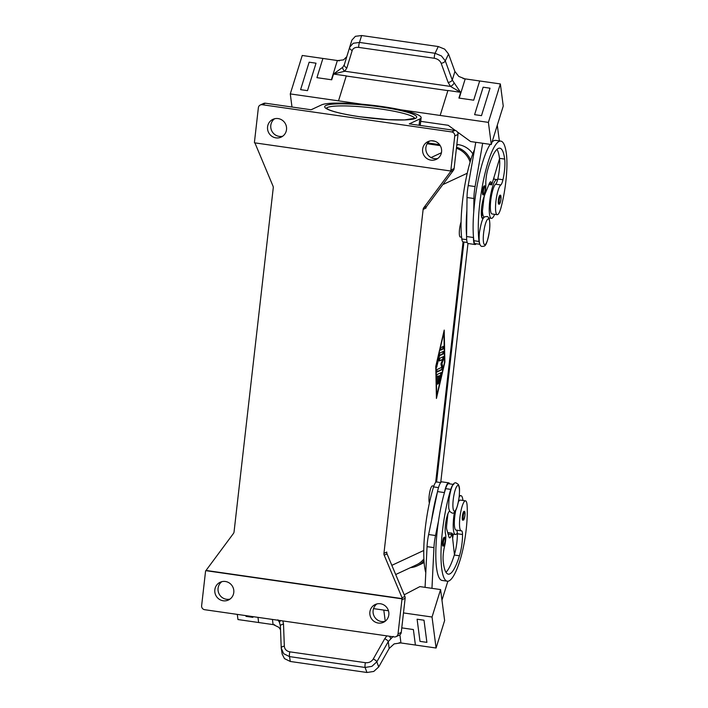 <?xml version="1.0" encoding="UTF-8"?>
<svg xmlns="http://www.w3.org/2000/svg" width="708" height="708" viewBox="0 0 708 708"><rect width="100%" height="100%" fill="white"/><g stroke="black" fill="none" stroke-linecap="round" stroke-linejoin="round"><path stroke-width="1.06" d="M482.573 190.85A4.452 0.938 -81.8 0 1 484.219 185.974C485.007 185.301 485.316 186.664 485.139 190.063C484.52 193.788 483.794 195.355 482.953 194.788A4.452 0.938 -81.8 0 1 482.573 190.85M474.51 149.556A56.985 12.063 98.2 0 0 461.811 238.977A13.355 2.823 98.2 0 0 463.112 241.906L467.245 242.499M483.343 218.285A12.47 2.637 -81.8 0 1 482.67 218.56A12.47 2.637 -81.8 0 1 481.36 210.418A12.47 2.637 -81.8 0 1 483.945 196.974A8.903 1.885 98.2 0 0 485.821 184.682A12.47 2.637 -81.8 0 1 487.697 169.778A49.861 10.549 -81.8 0 1 499.795 148.167A49.861 10.549 -81.8 0 1 504.662 159.079A17.806 3.77 -81.8 0 1 502.945 179.735A8.903 1.885 -81.8 0 1 500.813 184.947A15.134 3.204 98.2 0 0 497.627 192.054A15.134 3.204 98.2 0 0 497.202 214.692A15.134 3.204 98.2 0 0 501.087 207.356A42.126 8.912 98.2 0 0 506.37 153.583A56.985 12.063 98.2 0 0 500.804 141.113A56.985 12.063 98.2 0 0 483.971 177.938A56.985 12.063 98.2 0 0 479.042 241.455A13.355 2.823 98.2 0 0 479.679 243.809M490.21 144.361A56.985 12.063 98.2 0 0 473.767 211.453A56.985 12.063 98.2 0 0 473.475 236.941A56.985 12.063 98.2 0 0 473.873 240.711A13.355 2.823 98.2 0 0 475.174 243.632L479.856 244.304M494.644 214.32A19.585 4.142 -81.8 0 1 491.989 218.25A19.585 4.142 -81.8 0 1 491.405 218.356A19.585 4.142 -81.8 0 1 489.901 199.709A19.585 4.142 -81.8 0 1 496.388 179.682A19.585 4.142 -81.8 0 1 496.972 179.575A19.585 4.142 -81.8 0 1 497.556 179.885A8.903 1.885 -81.8 0 1 495.644 184.204A15.134 3.204 98.2 0 0 492.458 191.31A15.134 3.204 98.2 0 0 492.033 213.949L497.202 214.692M461.598 237.189L460.297 237.003A8.903 1.885 -81.8 0 1 459.545 229.126A8.903 1.885 -81.8 0 1 461.085 221.931M442.553 542.169A4.452 0.938 -81.8 0 1 444.19 537.292C445.031 536.788 445.332 538.16 445.12 541.381A3.744 0.788 -81.8 0 1 443.827 545.479A3.744 0.788 -81.8 0 1 443.403 542.195A3.744 0.788 -81.8 0 1 444.668 538.115A3.744 0.788 -81.8 0 1 445.102 541.399C443.58 548.134 444.049 545.063 442.925 546.107A4.452 0.938 -81.8 0 1 442.553 542.169M425.791 572.675A56.985 12.063 -81.8 0 1 433.561 486.9A13.355 2.823 -81.8 0 1 436.482 481.98A13.355 2.823 -81.8 0 1 436.544 481.98A13.355 2.823 -81.8 0 1 436.606 481.998M449.589 511.043A12.47 2.637 98.2 0 0 446.005 521.044A12.47 2.637 98.2 0 0 445.544 534.018A8.903 1.885 -81.8 0 1 444.668 545.841A12.47 2.637 98.2 0 0 443.164 560.577A49.861 10.549 98.2 0 0 448.323 574.153A49.861 10.549 98.2 0 0 459.465 555.78A17.806 3.77 98.2 0 0 462.519 534.505A8.903 1.885 98.2 0 0 461.536 530.796A8.903 1.885 98.2 0 0 461.404 530.796A15.134 3.204 -81.8 0 1 461.191 530.805A15.134 3.204 -81.8 0 1 459.572 526.035A15.134 3.204 -81.8 0 1 461.244 509.627A15.134 3.204 -81.8 0 1 465.492 500.839A15.134 3.204 -81.8 0 1 467.112 505.609A42.126 8.912 -81.8 0 1 460.041 560.214A56.985 12.063 -81.8 0 1 447.314 581.197L442.146 580.454A56.985 12.063 -81.8 0 1 438.464 521.274A56.985 12.063 -81.8 0 1 444.279 493.219A56.985 12.063 -81.8 0 1 445.624 488.635A13.355 2.823 -81.8 0 1 448.545 483.706A13.355 2.823 -81.8 0 1 448.606 483.714A13.355 2.823 -81.8 0 1 448.668 483.723M461.191 530.805L456.023 530.062A15.134 3.204 -81.8 0 1 454.403 525.292A15.134 3.204 -81.8 0 1 455.748 510.371M458.386 501.99A15.134 3.204 -81.8 0 1 460.324 500.096L465.492 500.839M429.402 502.963A8.903 1.885 -81.8 0 1 429.181 495.644A8.903 1.885 -81.8 0 1 432.464 485.892L433.827 486.086M462.368 516.291A4.452 0.938 -81.8 0 1 464.005 511.415C464.846 510.91 465.156 512.282 464.935 515.504A3.744 0.788 -81.8 0 1 463.643 519.601A3.744 0.788 -81.8 0 1 463.218 516.318A3.744 0.788 -81.8 0 1 464.483 512.238A3.744 0.788 -81.8 0 1 464.917 515.521C463.395 522.256 463.873 519.185 462.74 520.23A4.452 0.938 -81.8 0 1 462.368 516.291M462.935 500.468A19.585 4.142 98.2 0 0 460.961 495.68A19.585 4.142 98.2 0 0 460.368 495.786A19.585 4.142 98.2 0 0 459.182 496.928M454.439 512.141A19.585 4.142 98.2 0 0 455.386 534.46A19.585 4.142 98.2 0 0 455.979 534.363A19.585 4.142 98.2 0 0 457.324 532.982A8.903 1.885 98.2 0 0 456.563 530.142M366.956 672.485L373.771 671.45L378.718 666.945L376.824 661.838A3.558 1.292 -150.5 0 0 375.55 660.334A3.558 1.292 -150.5 0 0 373.266 658.998C371.47 661.759 368.859 662.989 365.425 662.697A3.558 0.752 -81.8 0 0 365.001 665.378A3.558 0.752 -81.8 0 0 365.089 667.458L366.956 672.485L290.315 661.476L284.483 658.617L282.165 654.112L281.226 648.015A3.558 1.673 -2.2 0 1 282.023 646.9A3.558 1.673 -2.2 0 1 284.333 646.227L283.501 624.208A3.558 1.673 177.8 0 0 281.191 624.881A3.558 1.673 177.8 0 0 280.395 625.996L281.226 648.006A3.558 1.673 -2.2 0 1 281.226 648.006A3.558 1.673 -2.2 0 0 281.235 648.103L283.669 653.696L289.501 656.599L365.089 667.458L371.877 666.37L376.824 661.838L388.276 641.59L393.161 636.377M386.878 635.873L384.718 638.749A3.558 1.292 -150.5 0 1 387.002 640.085A3.558 1.292 -150.5 0 1 388.276 641.59L389.17 648.466L394.144 643.899L400.622 642.917A10.682 8.328 -7.4 0 1 400.949 642.961L399.878 634.802M272.43 619.438L273.102 624.598A10.682 8.328 172.6 0 1 273.43 624.651L274.713 624.837M280.536 629.748L278.89 627.341L273.43 624.651M280.687 620.624A3.558 1.681 153.7 0 0 279.51 622.5L280.395 625.996A3.558 1.673 177.8 0 0 280.403 626.093L281.226 647.909M500.025 195.302A4.452 0.938 98.2 0 0 498.379 200.187A4.452 0.938 98.2 0 0 498.759 204.116C499.6 204.692 500.326 203.116 500.945 199.399C501.122 196.001 500.813 194.638 500.025 195.302M352.212 50.463A3.558 2.443 -163 0 1 350.141 49.038A3.558 2.443 -163 0 1 349.699 47.153L344.38 64.534A3.558 2.443 17 0 0 344.38 64.543A3.558 2.443 17 0 0 344.823 66.428A3.558 2.443 17 0 0 346.893 67.862L352.212 50.463C353.168 48.1 355.336 47.082 358.708 47.401L434.296 58.26C437.686 58.914 439.969 60.569 441.146 63.242L448.111 82.402A3.558 2.053 -20 0 0 450.633 81.632A3.558 2.053 -20 0 0 452.253 80.031L445.297 60.87L448.553 54.02L444.668 49.135L438.279 46.542L361.638 35.533L355.389 36.312L351.903 40.099L349.725 47.082M358.708 47.401A3.558 0.752 -81.8 0 1 358.885 44.825A3.558 0.752 -81.8 0 1 359.478 42.427L353.212 43.276L349.699 47.153A3.558 2.443 -163 0 1 349.708 47.144L351.903 40.099M441.146 63.242A3.558 2.053 -20 0 0 443.668 62.472A3.558 2.053 -20 0 0 445.297 60.87L441.429 55.95L435.066 53.286L359.478 42.427L361.638 35.533M448.111 82.402L450.509 86.42L460.527 92.297L452.253 80.031L454.908 71.508L458.802 76.437L464.89 78.845L463.085 78.579M460.722 92.226L458.908 98.067L473.696 100.191L479.679 80.969L500.352 83.933L503.246 106.076L491.281 144.512L488.396 122.378L440.155 115.448L447.925 90.482L460.527 92.297M459.235 98.111L465.218 78.889A10.682 6.301 17.3 0 1 464.89 78.845M349.699 47.153L344.38 64.543L342.769 67.251L333.574 73.959L344.823 71.234L346.893 67.862M346.796 56.658L343.539 59.879L337.698 60.569A10.682 6.301 -162.7 0 1 337.371 60.525L331.397 79.747M434.296 58.26A3.558 0.752 -81.8 0 1 434.473 55.684A3.558 0.752 -81.8 0 1 435.066 53.286L438.279 46.542M387.037 553.877A3.558 3.451 65 0 1 386.772 552.054L383.948 553.373A3.558 3.451 -115 0 0 384.205 555.196L387.037 553.877L404.887 596.455L402.055 597.773A3.558 3.451 65 0 1 402.294 598.641L401.896 598.826A3.558 3.451 65 0 1 401.896 598.862A3.558 3.451 65 0 1 401.914 599.782L398.02 633.917A3.558 3.451 65 0 1 394.179 636.926L204.674 609.703A3.558 3.451 65 0 1 201.63 605.703L205.515 571.568A3.558 3.451 65 0 1 205.754 570.648L206.152 570.462A3.558 3.451 65 0 1 206.586 569.692L233.401 533.531A3.558 3.451 -115 0 0 234.065 531.841L273.253 187.886A3.558 3.451 -115 0 0 272.996 186.071L255.146 143.485A3.558 3.451 65 0 1 254.951 142.874M401.914 599.782L405.144 598.278A3.558 3.451 -115 0 0 404.887 596.455M383.948 553.373L423.136 209.418L425.959 208.099A3.558 3.451 65 0 1 426.623 206.417L453.447 170.247A3.558 3.451 -115 0 0 454.102 168.566L457.996 134.431A3.558 3.451 -115 0 0 454.952 130.431L409.295 123.873L419.809 118.979A50.755 6.788 6.5 0 0 421.136 117.67A50.755 6.788 6.5 0 0 376.886 105.837A50.755 6.788 6.5 0 0 321.609 104.873L311.095 109.767L265.447 103.209A3.558 3.451 -115 0 0 263.544 103.483L260.305 104.996A3.558 3.451 65 0 1 262.208 104.713L451.713 131.936A3.558 3.451 65 0 1 454.757 135.936L457.996 134.431M454.102 168.566L450.872 170.07A3.558 3.451 65 0 1 450.651 170.955A3.558 3.451 65 0 1 450.642 170.991L451.04 170.805A3.558 3.451 65 0 1 450.615 171.566L423.791 207.727A3.558 3.451 -115 0 0 423.136 209.418M396.082 636.651L399.312 635.138A3.558 3.451 -115 0 0 401.259 632.403L398.02 633.917M450.642 170.991L254.499 142.812A3.558 3.451 65 0 1 254.482 141.857L258.367 107.722A3.558 3.451 65 0 1 260.305 104.996M274.598 118.758A9.797 9.478 -115 0 0 282.722 136.202M275.943 137.874A9.797 9.478 65 0 1 272.907 119.351A9.797 9.478 65 0 1 286.448 126.856A9.797 9.478 65 0 1 275.943 137.874M376.904 603.933A9.797 9.478 -115 0 0 385.028 621.376M378.249 623.049A9.797 9.478 65 0 1 375.213 604.526A9.797 9.478 65 0 1 388.754 612.031A9.797 9.478 65 0 1 378.249 623.049M429.65 141.034A9.797 9.478 -115 0 0 437.765 158.468M430.995 160.15A9.797 9.478 65 0 1 427.959 141.627A9.797 9.478 65 0 1 441.5 149.131A9.797 9.478 65 0 1 430.995 160.15M221.861 581.657A9.797 9.478 -115 0 0 229.976 599.101M223.206 600.782A9.797 9.478 65 0 1 220.17 582.259A9.797 9.478 65 0 1 233.711 589.764A9.797 9.478 65 0 1 223.206 600.782M402.294 598.641L206.152 570.462M402.055 597.773L384.205 555.196M401.896 598.826L205.754 570.648M450.872 170.07L454.757 135.936M405.144 598.278L401.259 632.403M435.659 482.422L463.067 241.897M435.774 366.39L444.217 330.078L444.872 362.151L436.429 398.462L435.774 366.39M395.692 574.524L416.49 564.834A21.373 20.691 -115 0 0 423.897 558.913M440.226 145.627L427.163 143.751M342.769 67.251A3.558 2.319 45.6 0 0 344.823 71.234L450.509 86.42A3.558 1.434 -40.7 0 0 454.005 83.225M333.539 73.959L331.725 79.792L316.927 77.668L322.91 58.445L302.236 55.472L290.28 93.916L338.512 100.846L346.283 75.88L333.68 74.075M361.983 104.218L338.512 100.846L346.239 76.013A3.558 0.752 98.2 0 0 346.283 75.88M307.493 90.651L316.034 63.189L307.493 90.651L300.599 89.659L307.493 90.651M465.218 78.889L479.679 80.969M448.553 54.02L454.908 71.508M316.927 77.668L322.91 58.445L337.371 60.525M339.389 60.808L337.698 60.569M500.352 83.933L488.396 122.378M474.599 114.661L481.484 115.652L490.033 88.19L483.139 87.199L474.599 114.661L481.484 115.643L490.033 88.19M346.239 76.013L447.881 90.615L440.155 115.448L400.613 109.767M455.439 130.537L448.208 125.289L420.711 121.342M291.988 107.023L290.28 93.916M316.034 63.189L309.139 62.198L300.599 89.659M473.767 211.453L473.909 198.514A17.806 3.77 -81.8 0 1 475.086 186.576L482.67 143.273L475.776 142.281L468.2 185.584A17.806 3.77 98.2 0 0 467.023 197.523L466.873 210.471A56.985 12.063 98.2 0 0 466.581 235.95L466.873 210.471M475.776 142.281L491.281 144.512M457.359 131.927L470.608 141.547L475.776 142.29M497.29 125.21L499.344 140.901M500.804 141.113L495.635 140.37A56.985 12.063 98.2 0 0 492.042 142.078M482.413 211.046A19.585 4.142 98.2 0 0 484.228 217.276M280.333 625.27L280.395 625.916M290.315 661.476L289.501 656.599A3.558 0.752 -81.8 0 1 289.422 654.519A3.558 0.752 -81.8 0 1 289.837 651.838C286.51 651.156 284.669 649.289 284.333 646.227M277.908 619.819L279.51 622.5M390.736 638.483A3.558 0.796 -130 0 0 389.329 636.226M273.102 624.598L258.641 622.518L257.969 617.358L258.641 622.518L237.968 619.553L237.295 614.385M252.889 617.358L252.8 616.615L252.889 617.358L246.003 616.367L245.906 615.624M373.523 608.615L383.798 610.092L385.249 621.208M389.17 648.466L378.718 666.945M401.772 627.881L413.384 629.554L415.41 645.05L436.084 648.015L444.624 620.553L440.58 589.569L432.039 617.022L403.48 612.924M415.41 645.041L400.949 642.961M399.241 642.722L400.622 642.917M436.084 648.015L432.039 617.022M388.462 610.765L383.798 610.092M424.004 620.217L417.109 619.226L423.995 620.217L426.889 642.36L424.004 620.217M404.197 594.817L419.906 586.596L440.58 589.569M417.109 619.235L419.994 641.368L426.889 642.36M441.96 600.18L447.863 581.215M438.464 521.274L435.517 535.522A17.806 3.77 98.2 0 0 433.951 547.638L431.96 588.339L425.074 587.348L427.057 546.647A17.806 3.77 -81.8 0 1 428.623 534.531L431.57 520.283A56.985 12.063 -81.8 0 1 437.385 492.228L437.517 491.591A14.249 3.018 -81.8 0 1 441.845 481.847L448.73 482.829A14.249 3.018 98.2 0 0 444.403 492.582L444.279 493.219M447.314 581.197A56.985 12.063 -81.8 0 1 441.119 548.364A56.985 12.063 -81.8 0 1 450.792 489.378A13.355 2.823 -81.8 0 1 452.978 484.812M453.297 534.159A42.126 8.912 -81.8 0 1 452.633 538.399M437.172 374.452L441.411 372.488L441.411 374.346L439.084 383.515L440.544 375.373L439.279 375.966L438.031 384.001L438.668 376.249L437.402 376.842L436.986 384.488L436.686 376.55L437.172 374.452M436.809 382.683L436.712 376.736L438.668 376.249M437.402 376.842L436.712 376.736M438.544 376.231L440.544 375.373M439.279 375.966L438.588 375.868M440.464 375.364L440.854 372.735M440.456 349.841L442.677 348.805L443.146 346.513M443.659 346.274L443.367 348.902L440.597 350.186L440.934 347.548L443.659 346.274M436.128 366.222L436.73 395.834L444.518 362.319L443.916 332.707L435.818 366.178M439.633 353.133L443.801 351.203L443.465 353.841L439.509 355.681L436.632 367.222L439.633 353.133M439.509 355.681L438.907 355.593M438.925 355.54L442.774 353.743L443.252 351.451M441.73 367.346L440.925 363.992L442.633 359.46L439.367 360.965L439.703 358.328L443.907 356.389L443.774 358.69L441.96 363.505L442.819 367.08L442.367 369.541L436.739 372.151L437.075 369.514L441.73 367.346M436.597 371.806L441.677 369.443L442.128 366.983L441.27 363.408L443.358 356.628M441.96 363.505L441.27 363.408M439.234 360.62L442.633 359.46M410.463 567.639A21.373 20.691 -115 0 0 417.251 565.834A21.373 20.691 -115 0 0 424.004 560.727M436.588 481.989L463.926 242.021M470.67 160.22A21.373 20.691 -115 0 0 456.527 147.273M439.562 144.644L427.712 142.936M470.112 162.088A21.373 20.691 -115 0 0 456.412 148.291M417.251 565.834L421.694 563.772A21.373 20.691 -115 0 0 424.119 562.426M440.739 482.493L467.97 243.472M472.811 153.813A21.373 20.691 -115 0 0 458.226 144.618L456.855 144.414M434.854 141.255L431.482 140.768M445.96 572.241A49.861 10.549 98.2 0 0 454.297 555.037A17.806 3.77 98.2 0 0 454.447 554.55A17.806 3.77 98.2 0 0 457.35 533.761A8.903 1.885 98.2 0 0 457.324 532.982M431.57 520.283L437.385 492.228M454.447 554.55L452.049 533.195L451.624 534.567A8.903 1.885 -81.8 0 1 449.633 537.841A8.903 1.885 -81.8 0 1 448.961 536.912L446.73 529.292A5.345 1.133 -81.8 0 1 446.668 525.221L447.925 513.725M449.642 483.865A14.249 3.018 98.2 0 0 448.73 482.829M447.686 532.566L452.049 533.195M496.989 149.326A49.861 10.549 -81.8 0 1 499.494 158.335A17.806 3.77 -81.8 0 1 499.538 158.734A17.806 3.77 -81.8 0 1 497.777 178.991A8.903 1.885 -81.8 0 1 497.556 179.885M493.857 179.124A42.126 8.912 98.2 0 0 494.069 177.027M466.581 235.95L466.581 236.525A14.249 3.018 98.2 0 0 468.156 243.525L475.05 244.517A14.249 3.018 -81.8 0 1 473.466 237.516L473.475 236.941M476.21 243.782A14.249 3.018 -81.8 0 1 475.05 244.517M488.918 184.434L491.741 184.841L491.591 183.735A8.903 1.885 98.2 0 0 490.724 181.788A8.903 1.885 98.2 0 0 489.201 183.735L484.883 194.408A5.345 1.133 98.2 0 0 483.838 198.992L481.697 217.117M499.538 158.734L491.741 184.841M459.129 496.919A13.001 2.752 -81.8 0 1 454.722 511.096A13.001 2.752 -81.8 0 1 453.235 499.671A13.001 2.752 -81.8 0 1 457.642 485.493A13.001 2.752 -81.8 0 1 459.129 496.919M485.122 190.089A3.744 0.788 98.2 0 0 484.697 186.797A3.744 0.788 98.2 0 0 483.431 190.877A3.744 0.788 98.2 0 0 483.856 194.16A3.744 0.788 98.2 0 0 485.122 190.089M466.687 239.676L461.811 238.977M479.042 241.455L473.873 240.711M500.813 184.947L495.644 184.204M489.502 230.401A13.001 2.752 98.2 0 0 488.007 218.976A13.001 2.752 98.2 0 0 483.599 233.153A13.001 2.752 98.2 0 0 485.086 244.579A13.001 2.752 98.2 0 0 489.502 230.401M365.425 662.697L289.837 651.838M500.928 199.417A3.744 0.788 98.2 0 0 500.503 196.134A3.744 0.788 98.2 0 0 499.228 200.205A3.744 0.788 98.2 0 0 499.662 203.497A3.744 0.788 98.2 0 0 500.928 199.417M326.361 108.351A44.515 5.956 -173.5 0 1 380.612 108.979A44.515 5.956 -173.5 0 1 414.72 118.413M381.214 107.032A46.303 6.195 6.5 0 0 325.91 105.492A46.303 6.195 6.5 0 0 360.195 116.82A46.303 6.195 6.5 0 0 415.499 118.36A46.303 6.195 6.5 0 0 381.214 107.032M426.623 206.417L423.791 207.727M450.615 171.566L453.447 170.247M262.208 104.713L265.447 103.209M454.952 130.431L451.713 131.936M423.773 550.47L391.843 565.338M467.236 173.248L442.774 184.629M419.083 125.281L419.809 118.979M441.42 152.742L431.03 157.583M283.501 624.208L282.89 620.934M384.718 638.749L373.266 658.998M437.509 382.391L436.827 382.293M438.526 382.541L437.96 382.462M439.464 382.727L438.942 382.656M441.411 374.346L440.721 374.249M443.367 348.902L442.677 348.805M437.013 366.434L436.491 366.363M443.465 353.841L442.774 353.743M442.367 369.541L441.677 369.443M442.819 367.08L442.128 366.983M443.774 358.69L443.084 358.593M456.757 145.299L458.226 144.618M450.792 489.378L445.624 488.635M462.519 534.505L457.35 533.761M459.465 555.78L454.297 555.037M438.5 487.608L433.561 486.9M437.517 491.591L444.403 492.582M448.129 534.062L451.624 534.567M427.057 546.647L433.951 547.638M428.623 534.531L435.517 535.522M502.945 179.735L497.777 178.991M504.662 159.079L499.494 158.335M483.369 218.259L482.068 218.073M466.581 236.525L473.466 237.516M489.343 183.407L491.591 183.735M468.2 185.584L475.086 186.576M467.023 197.523L473.909 198.514M482.325 246.464C479.608 246.579 478.635 241.968 479.405 232.613C482.635 213.586 484.874 217.391 486.635 216.498C489.352 216.374 490.325 220.993 489.555 230.348C486.325 249.375 484.086 245.561 482.325 246.464M451.961 512.981C454.89 514.282 457.297 508.91 459.191 496.866C459.864 486.821 459.492 487.582 458.377 484.476L456.271 483.015C453.341 481.714 450.934 487.086 449.04 499.131C448.359 509.176 448.739 508.424 449.846 511.521L451.961 512.981M440.677 482.573L436.544 481.98M453.775 484.458L448.606 483.714M452.138 534L455.386 534.46M493.458 179.071L496.972 179.575M414.915 118.28L404.587 119.9L388.373 119.643L360.248 116.811C345.973 114.705 335.698 112.422 329.406 109.97L326.193 108.174M420.242 125.449L421.136 117.67M488.759 217.976L491.405 218.356M460.961 495.68L459.333 495.45M483.661 217.869L481.856 217.604"/></g></svg>
